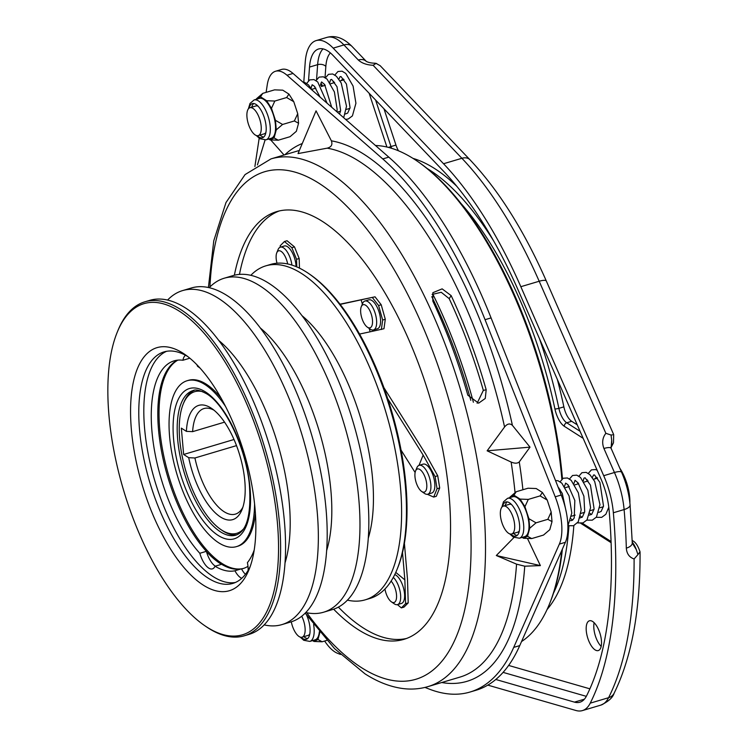 <?xml version="1.0" encoding="UTF-8"?>
<svg xmlns="http://www.w3.org/2000/svg" width="748" height="748" viewBox="0 0 748 748"><rect width="100%" height="100%" fill="white"/><g stroke="black" fill="none" stroke-linecap="round" stroke-linejoin="round"><path stroke-width="1.12" d="M561.86 479.197A260.809 109.816 -106.6 0 0 417.683 161.475A260.809 109.816 -106.6 0 0 413.775 158.875A260.809 109.816 -106.6 0 0 375.487 145.505M202.867 391.737A73.874 31.098 -106.6 0 0 183.269 403.901A73.874 31.098 -106.6 0 0 185.934 471.362A73.874 31.098 -106.6 0 0 220.557 529.332A73.874 31.098 -106.6 0 0 221.66 530.07A73.874 31.098 -106.6 0 0 243.614 528.817M237.135 534.708A75.38 31.734 73.4 0 1 223.091 531.061A75.38 31.734 73.4 0 1 221.96 530.313L220.557 529.332M183.269 403.901L183.915 402.312A75.38 31.734 73.4 0 1 194.228 390.344M224.559 422.153L192.619 431.643L186.402 431.362A59.597 25.095 73.4 0 1 210.983 407.997A59.597 25.095 73.4 0 1 211.871 408.586A59.597 25.095 73.4 0 1 239.799 455.354A59.597 25.095 73.4 0 1 241.95 509.781A59.597 25.095 73.4 0 1 220.52 517.018A59.597 25.095 73.4 0 1 188.711 457.701L194.919 457.982A55.072 23.188 -106.6 0 0 224.091 511.707A55.072 23.188 -106.6 0 0 235.377 514.128A55.072 23.188 -106.6 0 0 242.876 507.228M214.04 410.222A55.072 23.188 -106.6 0 0 203.989 408.548A55.072 23.188 -106.6 0 0 192.619 431.643M406.445 638.493A223.119 93.939 73.4 0 1 363.369 628.011A223.119 93.939 73.4 0 1 338.377 607.114M234.367 275.236A223.119 93.939 73.4 0 1 276.695 211.619A223.119 93.939 73.4 0 1 322.416 221.408A223.119 93.939 73.4 0 1 442.274 447.332A223.119 93.939 73.4 0 1 403.845 639.362A223.119 93.939 73.4 0 1 358.124 629.573A223.119 93.939 73.4 0 1 333.645 609.199M298.041 153.583L327.166 148.169C331.345 147.113 332.757 144.673 331.383 140.83L316.049 110.835L298.041 153.583M432.12 294.46L441.226 292.281L449.183 298.639A268.354 112.985 73.4 0 1 483.339 390.4L477.131 403.237M519.748 645.608L513.717 647.394A292.468 123.139 73.4 0 1 470.006 692.04L476.037 690.254A292.468 123.139 73.4 0 0 519.748 645.608L565.376 542.309A42.215 17.774 -106.6 0 0 561.243 495.017L491.071 317.9A292.468 123.139 73.4 0 0 388.792 157.136L293.029 73.444A42.215 17.774 -106.6 0 0 290.215 71.312A42.215 17.774 -106.6 0 0 281.566 69.461L275.535 71.256A42.215 17.774 -106.6 0 0 267.232 84.963L266.12 92.369M388.792 157.136L382.761 158.922L286.998 75.239A42.215 17.774 -106.6 0 0 284.184 73.108A42.215 17.774 -106.6 0 0 275.535 71.256M519.411 538.214L524.657 536.653A20.804 8.761 -106.6 0 0 528.238 518.747A20.804 8.761 -106.6 0 0 517.064 497.682A20.804 8.761 -106.6 0 0 512.801 496.765L507.555 498.327A20.804 8.761 73.4 0 1 511.819 499.243A20.804 8.761 73.4 0 1 523.002 520.309A20.804 8.761 73.4 0 1 519.411 538.214L513.287 537.083L509.781 533.894M265.961 139.839L271.206 138.287A20.804 8.761 -106.6 0 0 274.787 120.381A20.804 8.761 -106.6 0 0 263.614 99.316A20.804 8.761 -106.6 0 0 259.35 98.399L254.105 99.961A20.804 8.761 73.4 0 1 258.369 100.868A20.804 8.761 73.4 0 1 269.551 121.933A20.804 8.761 73.4 0 1 265.961 139.839L259.837 138.717L256.33 135.528M301.173 637.287A17.793 7.489 -106.6 0 0 302.716 638.521A17.793 7.489 -106.6 0 0 306.362 639.297A17.793 7.489 -106.6 0 0 306.661 615.183M510.744 534.091A17.793 7.489 -106.6 0 0 512.287 535.325A17.793 7.489 -106.6 0 0 515.933 536.101A17.793 7.489 -106.6 0 0 519 520.786A17.793 7.489 -106.6 0 0 509.444 502.778A17.793 7.489 -106.6 0 0 505.798 501.992A17.793 7.489 -106.6 0 0 502.544 506.518M257.284 135.725A17.793 7.489 -106.6 0 0 258.836 136.949A17.793 7.489 -106.6 0 0 262.483 137.735A17.793 7.489 -106.6 0 0 265.549 122.42A17.793 7.489 -106.6 0 0 255.994 104.411A17.793 7.489 -106.6 0 0 252.347 103.626A17.793 7.489 -106.6 0 0 249.093 108.151M303.931 636.642A17.793 7.489 -106.6 0 0 305.343 637.735A17.793 7.489 -106.6 0 0 307.587 638.624M513.502 533.446A17.793 7.489 -106.6 0 0 514.914 534.54A17.793 7.489 -106.6 0 0 517.158 535.428M260.052 135.07A17.793 7.489 -106.6 0 0 261.463 136.173A17.793 7.489 -106.6 0 0 263.707 137.052M167.58 300.06A174.228 73.36 73.4 0 1 182.606 290.589A174.228 73.36 73.4 0 1 231.104 308.073A174.228 73.36 73.4 0 1 314.113 487.107A174.228 73.36 73.4 0 1 281.893 624.608A174.228 73.36 73.4 0 1 264.128 624.879M182.606 290.589L191.451 287.961A174.228 73.36 73.4 0 1 239.949 305.436A174.228 73.36 73.4 0 1 322.958 484.48A174.228 73.36 73.4 0 1 290.738 621.981L281.893 624.608M209.206 287.69A174.228 73.36 73.4 0 1 224.232 278.219A174.228 73.36 73.4 0 1 272.73 295.694A174.228 73.36 73.4 0 1 355.739 474.728A174.228 73.36 73.4 0 1 323.519 612.238A174.228 73.36 73.4 0 1 305.764 612.509M224.232 278.219L233.077 275.582A174.228 73.36 73.4 0 1 281.575 293.066A174.228 73.36 73.4 0 1 364.594 472.1A174.228 73.36 73.4 0 1 332.364 609.601L323.519 612.238M250.842 275.311A174.228 73.36 73.4 0 1 265.858 265.839A174.228 73.36 73.4 0 1 314.356 283.324A174.228 73.36 73.4 0 1 397.375 462.358A174.228 73.36 73.4 0 1 365.146 599.859A174.228 73.36 73.4 0 1 347.39 600.13M365.146 599.859L369.989 598.419A174.228 73.36 -106.6 0 0 396.964 569.639A174.228 73.36 -106.6 0 0 319.209 281.884A174.228 73.36 -106.6 0 0 309.018 273.787A174.228 73.36 -106.6 0 0 270.701 264.399L265.858 265.839M117.258 332.177L117.904 330.588A174.228 73.36 73.4 0 1 144.869 301.809A174.228 73.36 73.4 0 1 193.367 319.284A174.228 73.36 73.4 0 1 276.386 498.318A174.228 73.36 73.4 0 1 244.157 635.828A174.228 73.36 73.4 0 1 205.85 626.441L204.438 625.468A172.723 72.724 -106.6 0 0 278.312 536.877A172.723 72.724 -106.6 0 0 192.068 320.967A172.723 72.724 -106.6 0 0 117.258 332.177A172.723 72.724 -106.6 0 0 194.34 617.437A172.723 72.724 -106.6 0 0 204.438 625.468M144.869 301.809L149.824 300.331A174.228 73.36 73.4 0 1 198.323 317.816A174.228 73.36 73.4 0 1 281.332 496.85A174.228 73.36 73.4 0 1 249.112 634.351L244.157 635.828M166.608 351.298A120.755 50.845 -106.6 0 0 147.244 448.678A120.755 50.845 -106.6 0 0 204.279 569.789A120.755 50.845 -106.6 0 0 235.33 582.496M187.823 356.59A120.755 50.845 -106.6 0 0 164.036 351.897A120.755 50.845 -106.6 0 0 141.709 447.192A120.755 50.845 -106.6 0 0 199.239 571.285A120.755 50.845 -106.6 0 0 232.852 583.403A120.755 50.845 -106.6 0 0 250.206 566.479M302.07 315.721A137.193 57.764 73.4 0 1 304.754 318.04A137.193 57.764 73.4 0 1 368.231 538.308M260.444 328.091A137.193 57.764 73.4 0 1 263.128 330.41A137.193 57.764 73.4 0 1 326.605 550.678M218.809 340.471A137.193 57.764 73.4 0 1 221.502 342.79A137.193 57.764 73.4 0 1 284.979 563.057M192.376 360.396A126.786 53.379 73.4 0 1 248.953 569.789A126.786 53.379 73.4 0 1 194.041 578.017A126.786 53.379 73.4 0 1 130.732 419.535A126.786 53.379 73.4 0 1 184.962 354.496A126.786 53.379 73.4 0 1 192.376 360.396M309.018 273.787L310.429 274.759A172.723 72.724 73.4 0 1 320.527 282.791A172.723 72.724 73.4 0 1 397.609 568.05L396.964 569.639M287.653 263.951A12.062 5.077 -106.6 0 0 286.671 260.117A12.062 5.077 -106.6 0 0 276.76 252.815A12.062 5.077 -106.6 0 0 277.022 263.212M276.76 252.815L278.06 249.645A15.072 6.349 73.4 0 1 280.388 247.158A15.072 6.349 73.4 0 1 290.448 258.771A15.072 6.349 73.4 0 1 291.907 265.072M280.388 247.158L284.324 245.989A15.072 6.349 73.4 0 1 294.385 257.602A15.072 6.349 73.4 0 1 296.058 266.597M361.013 307.503A12.062 5.077 -106.6 0 0 367.371 327.175A12.062 5.077 -106.6 0 0 372.158 325.025A12.062 5.077 -106.6 0 0 368.998 309.092A12.062 5.077 -106.6 0 0 361.284 306.699A12.062 5.077 -106.6 0 0 361.013 307.503M361.284 306.699L362.574 303.529A15.072 6.349 73.4 0 1 364.912 301.033A15.072 6.349 73.4 0 1 373.766 309.522A15.072 6.349 73.4 0 1 376.179 326.437A15.072 6.349 73.4 0 1 373.504 329.933A15.072 6.349 73.4 0 1 370.185 329.129L367.371 327.175M364.912 301.033L368.839 299.864A15.072 6.349 73.4 0 1 377.693 308.354A15.072 6.349 73.4 0 1 380.106 325.268A15.072 6.349 73.4 0 1 377.431 328.765L373.504 329.933M419.899 469.51A12.062 5.077 -106.6 0 0 415.561 470.969A12.062 5.077 -106.6 0 0 415.991 481.983A12.062 5.077 -106.6 0 0 421.648 491.455A12.062 5.077 -106.6 0 0 421.825 491.567A12.062 5.077 -106.6 0 0 426.743 484.283A12.062 5.077 -106.6 0 0 419.899 469.51M415.561 470.969L416.851 467.799A15.072 6.349 73.4 0 1 419.189 465.312A15.072 6.349 73.4 0 1 422.274 465.967A15.072 6.349 73.4 0 1 430.371 481.235A15.072 6.349 73.4 0 1 427.781 494.213A15.072 6.349 73.4 0 1 424.686 493.549A15.072 6.349 73.4 0 1 424.462 493.4A15.072 6.349 73.4 0 1 424.238 493.241M419.189 465.312L423.116 464.143A15.072 6.349 73.4 0 1 426.21 464.798A15.072 6.349 73.4 0 1 434.308 480.066A15.072 6.349 73.4 0 1 431.708 493.044L427.781 494.213M384.968 589.003A12.062 5.077 -106.6 0 0 386.005 593.201A12.062 5.077 -106.6 0 0 391.4 601.841A12.062 5.077 -106.6 0 0 396.16 599.812A12.062 5.077 -106.6 0 0 395.225 588.657A12.062 5.077 -106.6 0 0 391.092 581.131M393.308 577.372A15.072 6.349 73.4 0 1 399.002 587.311A15.072 6.349 73.4 0 1 397.534 604.599A15.072 6.349 73.4 0 1 394.215 603.795L391.4 601.841M394.738 574.604A15.072 6.349 73.4 0 1 402.929 586.142A15.072 6.349 73.4 0 1 401.461 603.43L397.534 604.599M185.541 355.291A18.092 7.62 -106.6 0 0 182.933 360.246L189.487 358.301A18.092 7.62 73.4 0 1 189.506 358.161A18.092 7.62 73.4 0 1 189.553 357.965M247.981 566.311A109.451 46.086 73.4 0 1 243.006 568.583A109.451 46.086 73.4 0 1 241.548 568.957A18.092 7.62 73.4 0 1 241.473 568.817A109.302 46.021 73.4 0 1 221.595 564.282L215.041 566.236A109.302 46.021 73.4 0 0 234.928 570.771A18.092 7.62 -106.6 0 0 241.744 578.307M221.455 564.329A109.451 46.086 73.4 0 1 220.576 563.786A109.451 46.086 73.4 0 1 206.429 551.519A18.092 7.62 73.4 0 1 206.373 551.332A109.302 46.021 73.4 0 1 160.137 443.087A109.302 46.021 73.4 0 1 177.482 360.162M243.652 568.377A109.451 46.086 73.4 0 1 221.885 563.394A109.451 46.086 73.4 0 1 164.139 457.673A109.451 46.086 73.4 0 1 177.818 360.134M254.563 503.993A86.534 36.437 73.4 0 1 236.471 546.62A86.534 36.437 73.4 0 1 218.743 542.824A86.534 36.437 73.4 0 1 172.255 455.205A86.534 36.437 73.4 0 1 187.159 380.723A86.534 36.437 73.4 0 1 204.896 384.519A86.534 36.437 73.4 0 1 225.597 406.547M187.159 380.723L188.468 380.33A86.534 36.437 73.4 0 1 206.205 384.135A86.534 36.437 73.4 0 1 221.146 398.226M301.734 616.184A14.549 6.124 73.4 0 1 302.099 637.184A14.549 6.124 73.4 0 1 299.116 636.548A14.549 6.124 73.4 0 1 291.299 621.803M508.687 533.352A14.549 6.124 73.4 0 1 500.87 518.616A14.549 6.124 73.4 0 1 503.376 506.097A14.549 6.124 73.4 0 1 506.359 506.733A14.549 6.124 73.4 0 1 514.175 521.468A14.549 6.124 73.4 0 1 511.669 533.988A14.549 6.124 73.4 0 1 508.687 533.352M503.376 506.097L509.341 504.32A14.549 6.124 73.4 0 1 511.52 504.535M255.236 134.977A14.549 6.124 73.4 0 1 247.42 120.25A14.549 6.124 73.4 0 1 249.926 107.731A14.549 6.124 73.4 0 1 252.908 108.367A14.549 6.124 73.4 0 1 260.725 123.102A14.549 6.124 73.4 0 1 258.219 135.622A14.549 6.124 73.4 0 1 255.236 134.977M249.926 107.731L255.891 105.954A14.549 6.124 73.4 0 1 258.069 106.169M592.612 621.476A15.53 6.536 73.4 0 1 600.953 637.193A15.53 6.536 73.4 0 1 598.278 650.564A15.53 6.536 73.4 0 1 595.09 649.881A15.53 6.536 73.4 0 1 586.75 634.154A15.53 6.536 73.4 0 1 589.424 620.793A15.53 6.536 73.4 0 1 592.612 621.476M412.99 158.38A243.923 102.7 73.4 0 1 434.588 168.534A243.923 102.7 73.4 0 1 456.813 186.308M557.344 379.46A243.923 102.7 73.4 0 1 563.87 406.865A14.773 6.218 -106.6 0 0 571.696 421.302L577.25 424.836M308.531 80.719L309.513 67.068A44.319 18.663 73.4 0 1 318.629 48.975A44.319 18.663 73.4 0 1 327.708 50.92A44.319 18.663 73.4 0 1 332.869 55.268L443.218 170.881A278.004 117.043 73.4 0 1 518.158 290.093L601.037 479.085A44.319 18.663 73.4 0 1 609.087 510.052A360.919 151.956 73.4 0 1 586.525 695.939A47.339 19.934 73.4 0 1 579.896 702.222A47.339 19.934 73.4 0 1 574.455 702.129L495.784 679.474M303.781 82.196L305.221 62.262A53.071 22.346 73.4 0 1 316.142 40.598A53.071 22.346 73.4 0 1 327.016 42.926A53.071 22.346 73.4 0 1 333.187 48.134L443.536 163.737A286.746 120.727 73.4 0 1 520.832 286.699L603.711 475.7A53.071 22.346 73.4 0 1 613.351 512.763A369.662 155.64 73.4 0 1 590.237 703.157A56.081 23.609 73.4 0 1 582.383 710.6A56.081 23.609 73.4 0 1 575.951 710.497L487.799 685.121M558.148 443.143A18.092 7.62 73.4 0 1 559.083 447.977A235.181 99.017 73.4 0 1 560.43 459.403M598.811 512.352L601.121 511.464L603.514 506.069L599.896 482.395L594.501 474.989L593.566 474.98L592.332 477.542M345.361 113.986L347.67 113.088L350.064 107.693L346.446 84.028L341.051 76.614L340.116 76.614L338.881 79.166M594.697 478.954A15.381 6.47 73.4 0 1 596.465 477.561A15.381 6.47 73.4 0 1 597.007 477.458M341.247 80.588A15.381 6.47 73.4 0 1 343.014 79.195A15.381 6.47 73.4 0 1 343.556 79.092M366.408 61.495L366.314 61.401C368.474 62.533 371.354 63.141 374.944 63.215L376.048 63.402L373.112 65.282C366.698 64.945 361.761 63.187 358.32 60.008A11.762 8.237 -43.7 0 1 366.333 61.42L352.009 46.413C343.697 38.026 335.319 35.016 326.885 37.4L316.142 40.598M603.926 448.482C601.785 442.779 602.439 437.72 605.871 433.316L611.069 435.037L611.696 440.217L611.097 448.323A11.762 3.039 -23.7 0 0 603.926 448.482L614.454 472.502L603.711 475.7M632.275 543.039L636.296 549.593L637.941 554.614L634.108 558.962C629.32 557.325 626.731 553.726 626.319 548.144A11.762 5.741 -1.5 0 0 632.266 542.955L630.078 504.891C629.049 493.802 626.226 482.956 621.635 472.343L611.097 448.323M601.168 646.384A15.53 6.536 73.4 0 1 594.136 622.71M573.828 525.629A243.923 102.7 73.4 0 1 547.087 609.508M383.976 108.815L395.963 145.075A14.773 6.218 -106.6 0 0 398.478 150.797M320.845 83.215L322.734 86.085M605.871 433.316L539.186 281.248A286.746 120.727 -106.6 0 0 461.89 158.286A11.762 8.237 136.3 0 1 469.968 159.763L380.162 65.684L376.048 63.402M469.968 159.763C498.645 190.188 524.105 230.627 546.358 281.08L613.678 434.607L613.491 442.788L610.92 447.837M612.5 434.831L611.069 435.037M632.2 540.486L632.621 540.757C635.482 542.02 637.951 545.694 640.017 551.781L637.941 554.614M265.895 132.48A14.549 6.124 73.4 0 1 264.184 133.845L258.219 135.622M519.346 530.846A14.549 6.124 73.4 0 1 517.635 532.211L511.669 533.988M309.775 634.042A14.549 6.124 73.4 0 1 308.064 635.407L302.099 637.184M254.17 550.135A109.302 46.021 73.4 0 1 247.42 562.646A18.092 7.62 -106.6 0 1 248.13 570.359M206.373 551.332L199.819 553.286A18.092 7.62 -106.6 0 0 212.395 568.873A18.092 7.62 -106.6 0 0 215.041 566.236M199.819 553.286A109.302 46.021 73.4 0 1 153.041 441.198A109.302 46.021 73.4 0 1 174.125 360.854A109.302 46.021 73.4 0 1 182.933 360.246M200.062 368.119A109.302 46.021 73.4 0 0 197.556 366.324A18.092 7.62 -106.6 0 0 196.846 364.687M215.293 566.161A18.092 7.62 73.4 0 1 206.429 551.519M245.428 574.333A18.092 7.62 73.4 0 1 241.548 568.957M255.386 513.39A86.534 36.437 73.4 0 1 237.789 546.227L236.471 546.62M241.473 568.817L234.928 570.771M402.508 552.538L404.864 579.906L405.594 603.673L408.212 602.888L403.995 607.124L401.367 607.9L397.422 604.636M404.397 543.226L407.482 579.13L408.212 602.888M395.776 572.388L404.864 579.906M401.367 607.9L405.594 603.673M340.181 304.38L375.029 296.816L381.209 304.754L385.285 319.265L383.976 328.727L370.129 331.803L369.185 328.428M340.031 304.193L375.029 296.816M359.582 334.057L370.129 331.803M362.35 304.081L361.181 299.892M381.209 304.754L378.591 305.53L382.658 320.041L385.285 319.265M381.358 329.513L382.658 320.041M378.591 305.53L372.411 297.592M294.478 246.887L299.181 258.499L296.554 259.285L291.851 247.672L294.478 246.887L287.036 240.744L284.418 241.52L280.201 245.746L280.238 247.205M296.554 259.285L296.788 266.905M284.418 241.52L291.851 247.672M299.181 258.499L299.471 268.139M437.066 488.725L435.102 476.551L437.73 475.775L439.693 487.948L437.066 488.725L433.7 497.083L436.318 496.298L439.693 487.948M427.342 494.306L433.7 497.083M419.002 465.368L423.153 455.083L435.102 476.551M383.911 387.66L425.771 454.307L437.73 475.775M401.031 450.062L415.121 472.493M387.726 398.684L423.153 455.083M253.74 103.523A17.793 7.489 -106.6 0 0 251.758 107.179M507.191 501.889A17.793 7.489 -106.6 0 0 505.209 505.555M313.608 624.486A20.804 8.761 73.4 0 1 309.85 641.41L315.086 639.849A20.804 8.761 -106.6 0 0 319.349 631.677M278.265 140.203L274.067 137.922L270.075 139.895L278.265 140.203L290.056 136.697L296.358 131.302L298.564 123.242L294.366 120.961L282.576 124.467L276.283 129.862L275.442 120.306L282.576 124.467M266.653 100.728L274.834 101.045L271.477 108.32L266.653 100.728L260.482 96.791L262.782 93.36L256.489 98.764L260.482 96.791M271.477 108.32L275.442 120.306M256.34 99.297L256.489 98.764M270.075 139.895L268.719 139.025M276.283 129.862L274.067 137.922M531.716 538.579L527.518 536.297L523.525 538.261L531.716 538.579L543.506 535.072L549.808 529.668L552.015 521.608L547.826 519.327L536.026 522.833L529.734 528.238L528.892 518.682L536.026 522.833M520.103 499.094L528.284 499.412L524.928 506.686L520.103 499.094L513.932 495.167L516.232 491.726L509.94 497.13L513.932 495.167M524.928 506.686L528.892 518.682M509.79 497.663L509.94 497.13M523.525 538.261L522.169 537.391M529.734 528.238L527.518 536.297M322.145 641.775L317.956 639.493L313.964 641.457L322.145 641.775L326.82 640.381M313.964 641.457L312.599 640.587M319.91 632.35L317.956 639.493M324.641 641.027A42.215 17.774 -106.6 0 0 337.572 653.313L340.48 654.444M424.976 687.421L429.137 689.048A292.468 123.139 73.4 0 0 470.006 692.04M259.173 138.258L254.89 166.524M382.761 158.922A292.468 123.139 73.4 0 1 485.05 319.695L555.212 496.812A42.215 17.774 -106.6 0 1 559.354 544.105L513.717 647.394M294.366 120.961L297.723 113.687L298.564 123.242M274.834 101.045L286.634 97.539L288.934 94.108L282.763 90.171L274.581 89.853L262.782 93.36M297.723 113.687L293.768 101.691L286.634 97.539M293.768 101.691L288.934 94.108M547.826 519.327L551.173 512.053L552.015 521.608M528.284 499.412L540.084 495.905L542.384 492.474L536.213 488.538L528.032 488.22L516.232 491.726M551.173 512.053L547.218 500.057L540.084 495.905M547.218 500.057L542.384 492.474M284.053 155.014L270.711 139.913M530.014 447.145L512.417 425.378C509.912 423.106 507.294 423.649 504.563 426.996L487.144 450.82L530.014 447.145L519.262 461.909A281.313 118.446 73.4 0 1 522.908 489.744M513.97 537.485L496.307 555.521L516.559 564.151L524.741 566.199L540.383 565.61L527.443 538.41M257.424 164.906L265.063 140.035M487.144 450.82L511.127 462.049C514.764 463.582 517.476 463.536 519.262 461.909M496.307 555.521L540.383 565.61M451.156 295.61L442.143 288.859L432.868 292.692L432.802 301.07A275.283 115.903 73.4 0 1 467.837 395.196L478.617 403.172L485.265 398.469L486.191 389.745A275.283 115.903 -106.6 0 0 451.156 295.61L449.183 298.639M486.191 389.745L483.339 390.4M239.472 274.394A223.119 93.939 73.4 0 1 279.35 210.927M470.801 400.33A259.304 109.18 -106.6 0 0 431.792 296.685M236.518 445.621L194.919 457.982M186.402 431.362L181.343 428.137L183.643 454.475L188.711 457.701M234.021 439.497L183.643 454.475M417.683 161.475L419.095 162.447A259.304 109.18 73.4 0 1 562.459 478.701M562.384 549.097A259.304 109.18 73.4 0 1 549.976 602.766L549.331 604.347A260.809 109.816 -106.6 0 0 561.804 550.406M521.524 641.569A260.809 109.816 -106.6 0 0 549.331 604.347M432.699 293.936A260.809 109.816 73.4 0 1 473.391 402.237M619.821 468.201A30.154 12.697 73.4 0 1 629.891 502.937M208.393 287.503L213.778 240.772L225.971 202.577L245.073 174.574L271.01 158.885A275.283 115.903 73.4 0 1 327.418 170.965A275.283 115.903 73.4 0 1 475.298 449.707A275.283 115.903 73.4 0 1 427.884 686.636L459.87 677.127A275.283 115.903 -106.6 0 0 516.559 564.151M306.764 612.724A264.736 111.461 -106.6 0 0 361.462 667.627A264.736 111.461 -106.6 0 0 469.333 507.761A264.736 111.461 -106.6 0 0 319.087 183.344A264.736 111.461 -106.6 0 0 209.926 286.952M504.563 426.996A275.283 115.903 -106.6 0 0 359.405 161.456A275.283 115.903 -106.6 0 0 327.166 148.169M331.383 140.83A281.313 118.446 73.4 0 1 364.164 154.387A281.313 118.446 73.4 0 1 512.417 425.378M293.029 73.444L286.998 75.239M218.089 535.381A78.39 33.005 73.4 0 1 173.601 439.31A78.39 33.005 73.4 0 1 205.541 391.971A78.39 33.005 73.4 0 1 250.038 488.033A78.39 33.005 73.4 0 1 218.089 535.381M192.965 390.634A75.38 31.734 -106.6 0 0 179.978 455.513A75.38 31.734 -106.6 0 0 220.473 531.837A75.38 31.734 -106.6 0 0 235.919 535.147C246.98 531.192 251.45 514.269 249.346 484.377C245.886 447.781 225.054 404.537 206.542 393.729C199.791 390.194 195.265 389.166 192.965 390.634M568.929 525.947A243.923 102.7 73.4 0 1 553.492 593.164M427.276 168.571A243.923 102.7 73.4 0 1 429.614 170.02A243.923 102.7 73.4 0 1 493.848 241.258M539.42 338.573A243.923 102.7 73.4 0 1 558.887 408.343L563.87 406.865M316.563 79.597L317.638 64.655L309.513 67.068M330.373 52.902A38.288 16.119 -106.6 0 0 325.838 66.413A6.031 3.647 4.1 0 0 317.638 64.655A44.319 18.663 73.4 0 1 323.024 48.882M358.32 60.008L343.93 44.936A53.071 22.346 -106.6 0 0 337.759 39.728A53.071 22.346 -106.6 0 0 326.885 37.4M352.009 46.413A11.762 8.237 -43.7 0 0 343.93 44.936L333.187 48.134M386.912 147.029L369.157 93.294M325.838 66.413L325.034 77.549M582.243 523.142L611.06 541.515M583.16 438.319L564.338 426.313A17.793 7.489 73.4 0 1 554.913 408.932A240.912 101.429 -106.6 0 0 461.666 204.213M443.536 163.737L461.89 158.286L373.112 65.282M546.358 281.08A11.762 3.039 156.3 0 0 539.186 281.248L520.832 286.699M626.319 548.144A369.662 155.64 -106.6 0 0 624.103 509.566L613.351 512.763M630.078 504.891A11.762 4.656 -5 0 1 624.103 509.566A53.071 22.346 -106.6 0 0 614.454 472.502A11.762 3.039 -23.7 0 1 621.635 472.343M640.054 552.071C640.353 610.303 631.695 657.37 614.099 693.274C612.752 697.697 608.292 701.652 600.738 705.149A56.081 23.609 -106.6 0 0 608.591 697.697A369.662 155.64 -106.6 0 0 634.108 558.962M614.099 693.274A11.762 9.733 -153.3 0 1 608.591 697.697L590.237 703.157M584.403 699.174L574.455 702.129M586.31 696.341L503.086 672.377M508.621 665.43L589.873 688.824M375.608 100.054L390.98 146.561L395.963 145.075M571.696 421.302L566.713 422.779L580.083 431.297M554.913 408.932A3.011 0.514 -11.9 0 0 558.887 408.343A14.773 6.218 -106.6 0 0 566.713 422.779A3.011 2.459 -57.5 0 0 564.338 426.313M388.436 147.403L390.98 146.561A14.773 6.218 -106.6 0 0 391.606 148.3M610.845 447.482A15.334 6.461 -106.6 0 0 611.696 440.217M636.296 549.593A15.334 6.461 -106.6 0 0 632.247 542.094M491.071 317.9L485.05 319.695M561.243 495.017L555.212 496.812M565.376 542.309L559.354 544.105M284.857 154.771A281.313 118.446 73.4 0 1 302.276 143.513M524.741 566.199A281.313 118.446 73.4 0 1 441.731 682.522M515.063 492.736A275.283 115.903 -106.6 0 0 511.127 462.049M311.869 89.321L315.852 88.133M321.257 86.525L325.249 85.337M330.653 83.729L334.637 82.551M340.05 80.943L344.033 79.755M559.074 489.538L559.906 489.295M565.32 487.687L569.303 486.499M574.716 484.891L578.7 483.713M584.104 482.105L588.087 480.917M593.501 479.309L597.484 478.122M305.175 613.108L334.571 648.647L364.959 673.808C377.338 681.755 389.68 686.627 401.975 688.412C410.923 689.675 419.563 689.076 427.884 686.636M271.01 158.885L299.35 150.46M587.18 481.188L587.161 479.674M588.293 473.381L591.434 469.856L595.539 469.557L597.166 470.268M608.797 507.256L605.861 514.269L601.701 517.364L596.24 517.336M591.369 514.568L589.92 513.259M577.783 483.984L577.765 482.469M578.896 476.177L581.935 472.699L586.161 472.362L589.863 474.653L594.66 481.375L599.971 504.638L596.437 517.092L592.276 520.169L586.853 520.131M581.972 517.364L580.532 516.055M568.386 486.77L568.377 485.265M569.499 478.963L572.566 475.476L576.792 475.158L580.523 477.486L587.853 490.323L590.574 507.677L587.002 519.935L583.001 522.917L577.456 522.917M572.585 520.15L571.135 518.841M558.99 489.332L558.98 488.051M560.112 481.759L563.197 478.262L567.433 477.963L571.192 480.338L578.382 492.895L581.196 509.902L578.279 521.786L573.538 525.732L568.059 525.713M555.502 480.525L558.073 480.768L561.851 483.18L569.069 495.924L571.79 513.063L567.882 525.928M333.73 82.822L333.711 81.308M334.842 75.015L337.984 71.49L342.088 71.191L345.791 73.463L353.084 86.076L355.926 103.271L352.411 115.893L348.25 118.997L345.641 119.418M324.333 85.609L324.314 84.103M325.445 77.801L328.484 74.333L332.71 73.987L336.413 76.277L341.21 83.009L346.52 106.263L343.687 117.717M314.936 88.404L314.927 86.89M316.049 80.597L319.116 77.109L323.342 76.792L327.072 79.12L334.403 91.957L337.124 109.302L336.955 111.835M306.661 83.393L309.747 79.886L313.982 79.597L317.732 81.962L327.082 103.205M302.94 82.112L304.623 82.392L308.4 84.814L312.561 90.517M300.21 637.09L303.725 640.279L309.85 641.41M507.555 498.327L503.46 501.805L501.852 507.209M254.105 99.961L250.01 103.439L248.401 108.834M421.648 491.455L424.462 493.4M600.738 705.149L582.383 710.6M375.655 63.3L376.73 63.571M320.537 84.543L321.986 86.31M611.097 542.665L580.813 523.357M329.831 82.448L330.494 79.793L331.644 79.41L337.002 86.712L340.658 110.554L339.517 114.07M320.434 85.244L321.575 81.943L324.632 84.505L331.71 107.245M311.046 88.04L312.178 84.739L314.394 86.282L320.069 97.081M583.281 480.824L583.945 478.168L585.095 477.776L590.452 485.078L594.108 508.921L591.79 514.194L589.424 515.148M573.884 483.61L575.025 480.319L578.082 482.871L583.898 496.195L584.712 511.716L582.393 516.99L580.027 517.934M564.497 486.406L565.638 483.105L567.844 484.657L574.829 500.468L574.212 517.962L572.557 520.169L570.63 520.73M558.101 487.088L562.272 493.456L566.386 512.642M571.575 516.176L575.193 515.11M580.972 513.39L584.581 512.315M590.368 510.594L593.977 509.519M599.756 507.799L603.374 506.733M337.283 112.116L340.527 111.153M346.305 109.432L349.924 108.357"/></g></svg>
